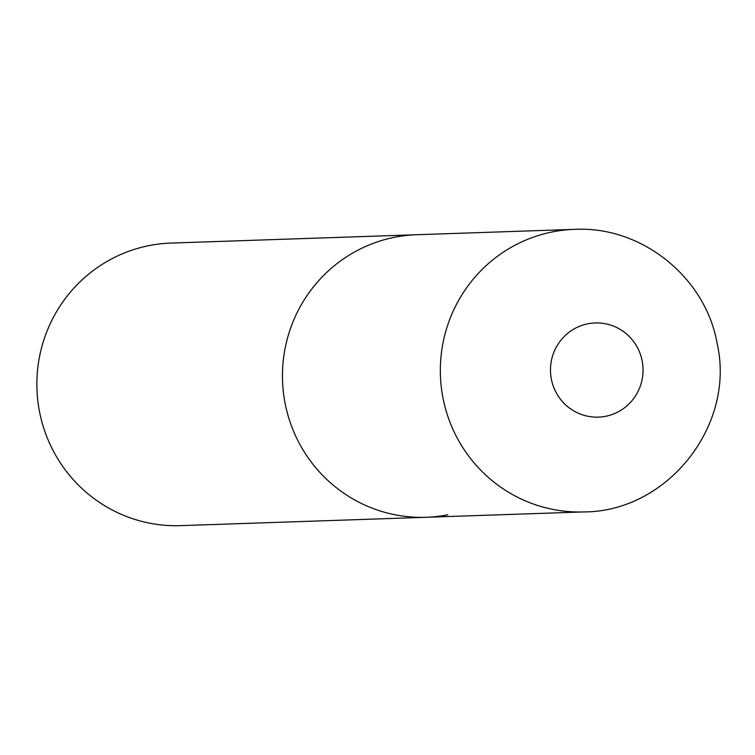 <?xml version="1.0" encoding="UTF-8"?>
<svg xmlns="http://www.w3.org/2000/svg" width="755" height="755" viewBox="0 0 755 755"><rect width="100%" height="100%" fill="white"/><g stroke="black" fill="none" stroke-linecap="round" stroke-linejoin="round"><path stroke-width="1.13" d="M447.828 514.806A141.364 138.892 -91.9 0 1 426.15 517.288L180.558 525.64A141.364 138.892 -91.9 0 1 37.75 400.159A141.364 138.892 -91.9 0 1 149.273 245.564A141.364 138.892 -91.9 0 1 170.951 243.082L416.543 234.73A141.364 138.892 88.1 0 0 285.003 402.793A141.364 138.892 88.1 0 0 426.15 517.288A141.364 138.892 -91.9 0 1 283.342 391.807A141.364 138.892 -91.9 0 1 394.865 237.212A141.364 138.892 -91.9 0 1 416.543 234.73L574.423 229.36A141.364 138.892 88.1 0 0 442.883 397.423A141.364 138.892 88.1 0 0 584.03 511.918C667.571 511.692 735.53 425.537 717.25 344.053C705.963 277.566 641.731 225.726 574.423 229.36M642.222 361.116A47.121 46.3 88.1 0 0 587.947 323.772A47.121 46.3 88.1 0 0 551.32 378.972A47.121 46.3 88.1 0 0 605.595 416.307A47.121 46.3 88.1 0 0 642.222 361.116M426.15 517.288L584.03 511.918"/></g></svg>
